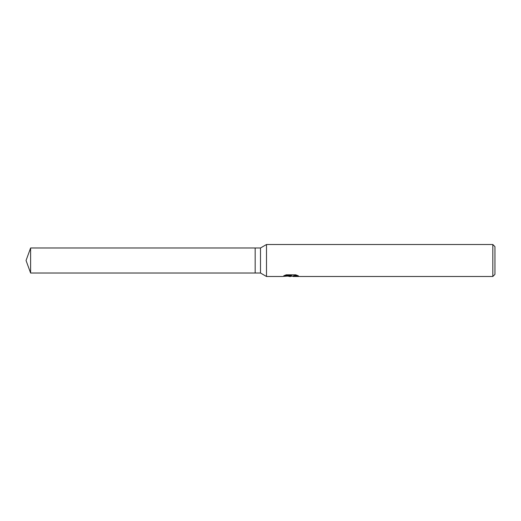 <?xml version="1.0" encoding="UTF-8"?>
<svg xmlns="http://www.w3.org/2000/svg" width="521" height="521" viewBox="0 0 521 521"><rect width="100%" height="100%" fill="white"/><g stroke="black" fill="none" stroke-linecap="round" stroke-linejoin="round"><path stroke-width="0.78" d="M284.733 275.375L291.434 275.375L291.434 275.791L282.317 276.488L266.498 276.488L260.5 273.024L255.173 273.024L255.173 247.976L260.5 247.976L266.498 244.512L492.82 244.512L494.95 246.648L494.95 274.352L492.82 276.488L293.017 276.488L292.926 276.065L294.052 275.674L297.283 275.381M260.5 273.024L260.5 247.976M266.498 276.488L266.498 244.512M292.157 276.084L290.477 276.482L287.69 276.13M290.477 276.488L289.344 276.488M492.82 276.488L492.82 244.512M291.434 275.791L283.769 275.791L286.27 274.808L295.726 274.808L298.468 275.909L295.29 275.876L292.926 276.462M290.848 275.856L290.848 276.189M288.263 276.084L290.588 275.876M255.173 273.024L30.609 273.024L26.05 260.5L30.609 247.976L255.173 247.976M30.609 273.024L30.609 247.976M290.848 276.084L292.926 276.084"/></g></svg>
